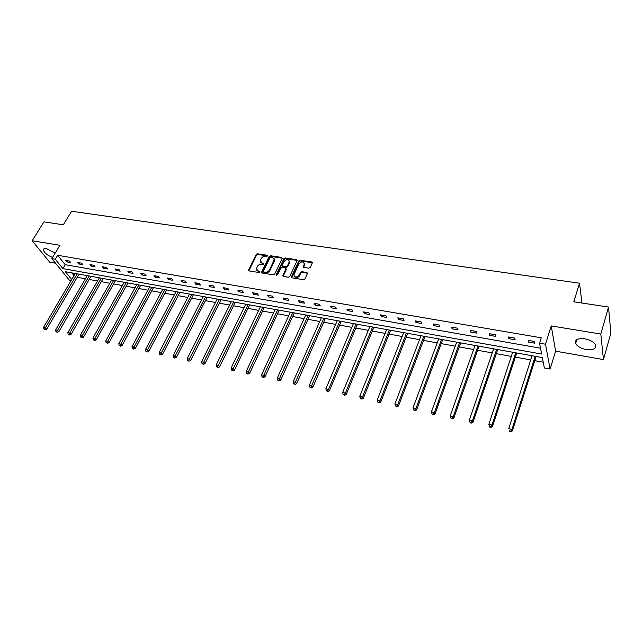 <?xml version="1.0" encoding="UTF-8"?>
<svg xmlns="http://www.w3.org/2000/svg" width="643" height="643" viewBox="0 0 643 643"><rect width="100%" height="100%" fill="white"/><g stroke="black" fill="none" stroke-linecap="round" stroke-linejoin="round"><path stroke-width="0.96" d="M267.761 255.986L267.4 255.287L257.513 253.8L256.171 254.507L248.479 270.221L249.074 270.912L259.008 272.519L260.029 271.804L258.309 271.089L256.388 268.822L257.304 266.548C258.301 264.908 259.748 264.144 261.645 264.265L262.931 264.466L263.943 263.759L262.231 263.059L260.302 260.793L261.211 258.566C262.199 256.935 263.638 256.179 265.535 256.292L267.761 255.986M586.215 349.551C580.926 348.45 577.398 346.456 575.646 343.563C574.641 339.721 577.703 338.146 584.849 338.829C590.153 339.906 593.706 341.891 595.498 344.793C596.503 348.715 593.409 350.298 586.215 349.551M52.573 257.393C47.494 255.448 44.439 252.996 43.411 250.031C43.386 248.793 44.423 248.319 46.521 248.616L55.113 253.213M603.447 359.582L600.811 334.055L551.228 325.921L555.608 351.166L603.447 359.582L610.85 333.203L608.527 307.049L573.813 301.808L579.504 283.201L71.59 211.266L63.303 224.793L43.949 221.867L32.15 240.747L49.76 262.215L55.555 263.236M608.527 307.049L600.811 334.055M308.857 268.171L310.248 267.44L312.361 262.794L311.71 261.966L300.193 260.23L298.818 260.954L291.343 277.02L291.978 277.824L303.56 279.689L304.959 278.949L307.523 273.299L306.88 272.471L301.913 271.692L300.53 272.423L299.284 275.108C296.624 277.744 294.815 277.672 293.859 274.907L298.923 263.847C301.583 261.227 303.383 261.299 304.324 264.064L303.263 266.596L303.898 267.408L308.857 268.171M71.164 280.485L69.307 280.139L51.818 258.647L59.92 245.304L32.15 240.747M51.818 258.647L55.29 259.242L62.877 268.621L541.647 354.036L539.525 343.193L545.481 344.222L550.111 369.042L544.372 367.981L542.338 357.588L65.377 271.7L71.719 279.536M539.525 343.193L541.245 337.792L57.685 255.287L55.29 259.242M551.228 325.921L545.481 344.222M282.205 258.446L281.666 257.433L270.518 255.753L269.16 256.469L261.532 272.294L262.143 273.018L273.347 274.826L274.722 274.103L282.205 258.446M296.897 260.351L285.572 258.639L285.235 257.972L296.568 259.684L297.195 260.471L296.568 259.684M283.145 276.353L282.888 275.413L283.434 276.45L288.329 277.237L289.712 276.506L297.195 260.471M282.888 275.413L285.998 268.742L285.371 267.97L282.156 267.464L280.782 268.187L277.615 274.85L276.217 274.818L283.868 258.695L285.235 257.972M581.987 303.046L579.504 283.201M71.775 272.857L74.017 275.646M77.152 277.278L85.398 278.781M89.112 279.456L97.527 280.983M101.256 281.666L109.84 283.233M113.578 283.909L122.339 285.508M126.084 286.191L135.03 287.823M138.792 288.506L147.914 290.17M151.684 290.853L161.007 292.557M164.785 293.24L174.301 294.976M178.095 295.667L187.804 297.436M191.606 298.127L201.524 299.935M205.334 300.635L215.469 302.475M219.287 303.174L229.639 305.055M233.465 305.755L244.035 307.684M247.876 308.383L258.671 310.352M262.521 311.051L273.556 313.061M277.414 313.768L288.683 315.817M292.557 316.525L304.075 318.623M307.949 319.33L319.724 321.476M323.606 322.183L335.638 324.377M339.536 325.085L351.834 327.327M355.732 328.034L368.31 330.325M372.225 331.041L385.085 333.387M388.999 334.095L402.148 336.49M406.071 337.205L419.525 339.657M423.456 340.372L437.216 342.88M441.154 343.603L455.228 346.167M459.174 346.882L473.578 349.511M477.524 350.226L492.265 352.911M496.219 353.634L511.306 356.383M515.268 357.106L530.716 359.919M534.671 360.643L543.239 362.202M555.608 351.166L550.111 369.042M57.685 255.287L65.224 264.691L540.506 348.193M65.224 264.691L62.877 268.621M534.896 343.209L528.514 342.1L528.152 340.388L534.55 341.497L534.896 343.209M515.123 339.777L508.87 338.684L508.46 336.98L514.738 338.065L515.123 339.777M495.737 336.402L489.596 335.341L489.146 333.645L495.295 334.706L495.737 336.402M476.704 333.098L470.684 332.053L470.186 330.365L476.23 331.41L476.704 333.098M458.033 329.851L452.117 328.83L451.587 327.142L457.511 328.171L458.033 329.851M439.699 326.668L433.896 325.663L433.326 323.992L439.145 324.996L439.699 326.668M421.704 323.542L416.013 322.553L415.402 320.889L421.109 321.878L421.704 323.542M404.037 320.471L398.443 319.499L397.8 317.843L403.402 318.815L404.037 320.471M386.684 317.457L381.186 316.501L380.511 314.853L386.017 315.809L386.684 317.457M369.645 314.499L364.243 313.559L363.528 311.919L368.937 312.852L369.645 314.499M352.903 311.59L347.598 310.665L346.85 309.034L352.163 309.95L352.903 311.59M336.45 308.728L331.233 307.82L330.462 306.197L335.678 307.097L336.45 308.728M320.286 305.915L315.158 305.031L314.355 303.408L319.483 304.3L320.286 305.915M304.396 303.158L299.357 302.282L298.529 300.675L303.568 301.543L304.396 303.158M288.779 300.442L283.828 299.582L282.968 297.982L287.927 298.842L288.779 300.442M273.42 297.773L268.557 296.929L267.665 295.338L272.544 296.182L273.42 297.773M258.325 295.153L253.543 294.325L252.627 292.734L257.417 293.562L258.325 295.153M243.48 292.573L238.77 291.753L237.838 290.178L242.548 290.99L243.48 292.573M228.876 290.033L224.246 289.229L223.29 287.662L227.919 288.466L228.876 290.033M214.513 287.542L209.964 286.754L208.975 285.187L213.54 285.974L214.513 287.542M200.383 285.09L195.906 284.31L194.893 282.751L199.386 283.523L200.383 285.09M186.478 282.671L182.073 281.907L181.045 280.356L185.457 281.12L186.478 282.671M172.798 280.292L168.458 279.536L167.413 277.993L171.753 278.749L172.798 280.292M159.335 277.953L155.059 277.213L153.99 275.678L158.274 276.418L159.335 277.953M146.074 275.654L141.87 274.923L140.785 273.396L144.996 274.119L146.074 275.654M133.029 273.379L128.889 272.664L127.788 271.145L131.936 271.86L133.029 273.379M120.185 271.153L116.11 270.446L114.984 268.927L119.068 269.634L120.185 271.153M107.534 268.951L103.523 268.252L102.382 266.749L106.4 267.448L107.534 268.951M95.076 266.789L91.121 266.106L89.972 264.603L93.926 265.286L95.076 266.789M82.81 264.659L78.912 263.984L77.747 262.489L81.645 263.164L82.81 264.659M70.722 262.553L66.888 261.894L65.699 260.407L69.54 261.074L70.722 262.553M66.888 261.894L67.579 260.728M78.912 263.984L79.603 262.81M91.121 266.106L91.812 264.924M103.523 268.252L104.206 267.062M116.11 270.446L116.785 269.24M128.889 272.664L129.564 271.45M141.87 274.923L142.545 273.693M155.059 277.213L155.735 275.976M168.458 279.536L169.125 278.29M182.073 281.907L182.733 280.645M195.906 284.31L196.565 283.041M209.964 286.754L210.615 285.468M224.246 289.229L224.897 287.943M238.77 291.753L239.421 290.451M253.543 294.325L254.178 293.007M268.557 296.929L269.192 295.603M283.828 299.582L284.455 298.239M299.357 302.282L299.984 300.924M315.158 305.031L315.777 303.657M331.233 307.82L331.844 306.438M347.598 310.665L348.193 309.267M364.243 313.559L364.838 312.144M381.186 316.501L381.773 315.07M398.443 319.499L399.022 318.052M416.013 322.553L416.576 321.09M433.896 325.663L434.459 324.185M452.117 328.83L452.672 327.335M470.684 332.053L471.223 330.542M489.596 335.341L490.127 333.813M508.87 338.684L509.385 337.141M528.514 342.1L529.02 340.541M260.736 262.272L262.585 263.71L262.231 263.059M263.517 263.26L263.871 263.911L262.585 263.71M256.83 270.309L258.671 271.748L258.309 271.089M259.603 271.298L259.965 271.949L258.671 271.748M267.4 255.287L267.753 255.946L257.867 254.459L256.525 255.167L248.849 270.848M282.277 258.189L270.864 256.42L269.513 257.128L261.894 272.945L261.532 272.294M270.968 257.112L270.02 257.61L263.405 271.25L263.775 271.965L265.141 272.19C267.062 272.31 268.517 271.547 269.521 269.883L274.288 259.659L272.335 257.321L270.968 257.112M263.59 271.909L264.128 272.624L263.775 271.965M274.223 258.799L274.368 261.187L269.867 270.542C268.87 272.198 267.416 272.97 265.495 272.841L264.128 272.624M283.225 276.072L286.256 269.658L285.998 268.726L286.336 269.401M285.572 258.639L284.206 259.362L276.594 275.349M289.045 262.384L289.246 261.733C288.289 259.073 286.505 259.025 283.917 261.597L282.116 265.487L282.735 266.242L285.95 266.749L287.325 266.017L289.045 262.384L289.382 263.051L289.221 261.026M282.454 266.154L283.081 266.909L282.735 266.242M289.382 263.051L287.662 266.684L286.288 267.408L283.081 266.909M304.308 263.3L304.645 264.731L303.584 267.295M294.221 276.345C295.756 278.347 297.556 278.154 299.614 275.767L299.284 275.108M307.531 273.251L302.242 272.359L300.86 273.082L299.614 275.767M312.361 262.754L300.522 260.897L299.148 261.621L291.673 277.72M75.287 273.484L43.547 327.327L45.468 327.745L46.714 329.12L79.057 274.167M44.632 329.12L43.861 328.951L45.131 329.666L44.632 329.12L77.184 273.83M43.861 328.951L43.547 327.327M46.714 329.12L45.131 329.666M87.231 275.638L55.611 329.955L57.557 330.381L58.786 331.764L91.009 276.321M56.713 331.764L55.925 331.587L57.203 332.31L56.713 331.764L89.16 275.984M55.925 331.587L55.611 329.955M58.786 331.764L57.203 332.31M99.352 277.816L67.853 332.624L69.838 333.058L71.052 334.44L103.145 278.499M68.978 334.448L68.182 334.272L69.46 335.003L68.978 334.448L101.305 278.17M68.182 334.272L67.853 332.624M71.052 334.44L69.46 335.003M111.649 280.035L80.295 335.333L82.304 335.775L83.502 337.165L115.459 280.718M81.428 337.173L80.624 336.996L81.91 337.728L81.428 337.173L113.642 280.396M80.624 336.996L80.295 335.333M83.502 337.165L81.91 337.728M124.139 282.285L92.93 338.089L94.971 338.531L96.153 339.93L127.957 282.968M94.087 339.946L93.267 339.761L94.561 340.501L94.087 339.946L126.165 282.647M93.267 339.761L92.93 338.089M96.153 339.93L94.561 340.501M136.822 284.568L105.757 340.886L107.831 341.337L108.997 342.735L140.656 285.259M106.939 342.759L106.103 342.574L107.405 343.314L106.939 342.759L138.872 284.937M106.103 342.574L105.757 340.886M108.997 342.735L107.405 343.314M149.698 286.882L118.794 343.724L120.9 344.182L122.049 345.588L153.54 287.582M119.992 345.613L119.148 345.428L120.45 346.175L119.992 345.613L151.788 287.26M119.148 345.428L118.794 343.724M122.049 345.588L120.45 346.175M162.783 289.237L132.04 346.609L134.186 347.075L135.311 348.49L166.569 289.921M133.262 348.522L132.402 348.329L133.712 349.085L133.262 348.522L164.897 289.623M132.402 348.329L132.04 346.609M135.311 348.49L133.712 349.085M176.061 291.633L145.503 349.543L147.681 350.017L148.79 351.44L179.927 292.332M146.749 351.472L145.873 351.279L147.191 352.034L146.749 351.472L178.215 292.018M145.873 351.279L145.503 349.543M148.79 351.44L147.191 352.034M189.556 294.06L159.183 352.525L161.393 353.007L162.486 354.43L193.43 294.759M160.445 354.47L159.56 354.277L160.887 355.04L160.445 354.47L191.743 294.454M159.56 354.277L159.183 352.525M162.486 354.43L160.887 355.04M203.268 296.536L173.088 355.555L175.338 356.045L176.407 357.476L207.159 297.235M174.374 357.516L173.473 357.323L174.808 358.087L174.374 357.516L205.487 296.929M173.473 357.323L173.088 355.555M176.407 357.476L174.808 358.087M217.197 299.043L187.226 358.633L189.516 359.14L190.561 360.57L221.096 299.742M188.536 360.619L187.619 360.418L188.954 361.189L188.536 360.619L219.448 299.445M187.619 360.418L187.226 358.633M190.561 360.57L188.954 361.189M231.351 301.591L201.597 361.768L203.927 362.274L204.948 363.713L235.258 302.29M202.931 363.769L202.006 363.568L203.341 364.34L202.931 363.769L233.642 302.001M202.006 363.568L201.597 361.768M204.948 363.713L203.341 364.34M245.739 304.179L216.217 364.951L218.58 365.473L219.576 366.912L249.661 304.886M217.575 366.976L216.627 366.767L217.977 367.547L217.575 366.976L248.069 304.597M216.627 366.767L216.217 364.951M219.576 366.912L217.977 367.547M260.359 306.815L231.078 368.19L233.481 368.72L234.462 370.167L264.289 307.523M232.469 370.231L231.504 370.022L232.854 370.81L232.469 370.231L262.73 307.241M231.504 370.022L231.078 368.19M234.462 370.167L232.854 370.81M275.228 309.492L246.197 371.485L248.648 372.024L249.597 373.47L279.166 310.199M247.611 373.551L246.631 373.334L247.989 374.13L247.611 373.551L277.631 309.926M246.631 373.334L246.197 371.485M249.597 373.47L247.989 374.13M290.339 312.209L261.58 374.837L264.072 375.383L264.988 376.838L294.293 312.924M263.019 376.919L262.022 376.702L263.389 377.505L263.019 376.919L292.79 312.651M262.022 376.702L261.58 374.837M264.988 376.838L263.389 377.505M305.714 314.982L277.229 378.253L279.761 378.799L280.653 380.262L309.677 315.689M278.7 380.351L277.688 380.134L279.054 380.937L278.7 380.351L308.198 315.424M277.688 380.134L277.229 378.253M280.653 380.262L279.054 380.937M321.347 317.795L293.16 381.717L295.732 382.28L296.6 383.75L325.318 318.51M294.655 383.847L293.618 383.622L295 384.434L294.655 383.847L323.871 318.253M293.618 383.622L293.16 381.717M296.6 383.75L295 384.434M337.245 320.656L309.363 385.253L311.992 385.824L312.828 387.295L341.224 321.371M310.89 387.399L309.846 387.174L311.228 387.986L310.89 387.399L339.817 321.122M309.846 387.174L309.363 385.253M312.828 387.295L311.228 387.986M353.417 323.566L325.864 388.846L328.541 389.433L329.345 390.912L357.412 324.289M327.424 391.016L326.355 390.783L327.745 391.611L327.424 391.016L328.541 389.433L356.037 324.04M326.355 390.783L325.864 388.846M329.345 390.912L327.745 391.611M369.878 326.531L342.663 392.511L345.387 393.098L346.159 394.585L373.88 327.255M344.254 394.706L343.161 394.464L344.56 395.292L344.254 394.706L345.387 393.098L372.546 327.014M343.161 394.464L342.663 392.511M346.159 394.585L344.56 395.292M386.628 329.546L359.767 396.233L362.539 396.844L363.279 398.33L390.631 330.269M361.39 398.451L360.281 398.21L361.688 399.046L361.39 398.451L362.539 396.844L389.336 330.036M360.281 398.21L359.767 396.233M363.279 398.33L361.688 399.046M403.675 332.616L377.192 400.034L380.013 400.645L380.712 402.14L407.686 333.339M378.84 402.277L377.714 402.028L379.121 402.872L378.84 402.277L380.013 400.645L406.432 333.114M377.714 402.028L377.192 400.034M380.712 402.14L379.121 402.872M421.028 335.742L394.939 403.9L397.808 404.527L398.475 406.022L425.047 336.466M396.618 406.167L395.469 405.918L396.892 406.762L396.618 406.167L397.808 404.527L423.833 336.249M395.469 405.918L394.939 403.9M398.475 406.022L396.892 406.762M438.695 338.925L413.015 407.839L415.941 408.474L416.568 409.977L442.722 339.649M414.735 410.13L413.562 409.872L414.984 410.732L414.735 410.13L415.941 408.474L441.556 339.44M413.562 409.872L413.015 407.839M416.568 409.977L414.984 410.732M456.683 342.164L431.437 411.85L434.419 412.501L435.006 414.004L460.718 342.888M433.189 414.172L432 413.907L433.43 414.775L433.189 414.172L434.419 412.501L459.592 342.687M432 413.907L431.437 411.85M435.006 414.004L433.43 414.775M475 345.46L450.204 415.941L453.251 416.608L453.797 418.119L479.051 346.191M451.997 418.288L450.783 418.022L452.222 418.89L451.997 418.288L453.251 416.608L477.966 345.998M450.783 418.022L450.204 415.941M453.797 418.119L452.222 418.89M493.663 348.819L469.342 420.112L472.444 420.787L472.951 422.298L497.714 349.551M471.174 422.483L469.937 422.218L470.137 422.821L471.375 423.094L471.174 422.483L472.444 420.787L496.685 349.366M469.937 422.218L469.342 420.112M472.951 422.298L471.375 423.094M512.68 352.243L488.857 424.364L492.016 425.055L492.474 426.574L516.731 352.975M490.722 426.767L489.46 426.486L489.644 427.097L490.906 427.37L490.722 426.767L492.016 425.055L515.758 352.798M489.46 426.486L488.857 424.364M492.474 426.574L490.906 427.37M532.05 355.732L508.75 428.704L511.973 429.403L512.383 430.923L536.109 356.463M510.655 431.131L509.369 430.85L509.537 431.453L510.823 431.734L510.655 431.131L511.973 429.403L535.185 356.302M509.537 431.453L509.369 430.85M512.383 430.923L510.823 431.734M248.937 270.55L248.576 269.899M256.525 255.167L256.171 254.507M257.867 254.459L257.513 253.8M261.982 272.648L261.621 271.997M269.513 257.128L269.16 256.469M270.864 256.42L270.518 255.753M282.004 258.1L281.666 257.433M265.495 272.841L265.141 272.19M269.867 270.542L269.521 269.883M274.368 261.187L274.022 260.528M286.256 269.658L285.918 268.991M276.619 275.292L276.273 274.633M284.206 259.362L283.868 258.695M286.288 267.408L285.95 266.749M287.662 266.684L287.325 266.017M303.657 267.046L303.327 266.379M304.46 265.31L304.131 264.643M300.86 273.082L300.53 272.423M302.242 272.359L301.913 271.692M307.201 273.138L306.88 272.471M291.753 277.438L291.416 276.779M299.148 261.621L298.818 260.954M300.522 260.897L300.193 260.23M312.032 262.633L311.71 261.966M78.8 274.481L78.462 274.055M90.751 276.635L90.422 276.209M102.88 278.821L102.558 278.395M115.201 281.039L114.88 280.613M127.7 283.298L127.386 282.864M140.391 285.58L140.086 285.154M153.283 287.911L152.978 287.477M166.376 290.266L166.071 289.832M179.67 292.661L179.373 292.227M193.173 295.097L192.884 294.663M206.893 297.572L206.612 297.13M220.838 300.088L220.557 299.646M235 302.644L234.735 302.194M249.396 305.24L249.138 304.79M264.032 307.876L263.775 307.426M278.909 310.553L278.66 310.111M294.036 313.286L293.795 312.836M309.412 316.059L309.179 315.6M325.053 318.88L324.828 318.422M340.967 321.741L340.75 321.291M357.154 324.667L356.945 324.201M373.623 327.633L373.422 327.174M390.373 330.655L390.188 330.189M407.429 333.725L407.252 333.267M424.79 336.86L424.621 336.393M442.464 340.043L442.312 339.576M460.468 343.29L460.316 342.815M478.794 346.593L478.657 346.119M497.465 349.961L497.336 349.487M516.482 353.393L516.369 352.911M535.86 356.881L535.764 356.407M575.646 343.563L576.803 339.665M43.411 250.031L44.222 248.72M248.825 270.84L248.479 270.221M274.633 260.319L274.288 259.659M283.153 276.329L282.807 275.67M276.466 275.3L276.217 274.818M289.583 262.392L289.246 261.733M303.584 267.263L303.263 266.596M304.645 264.731L304.324 264.064M291.681 277.68L291.343 277.02M424.806 336.819L424.653 336.393"/></g></svg>
